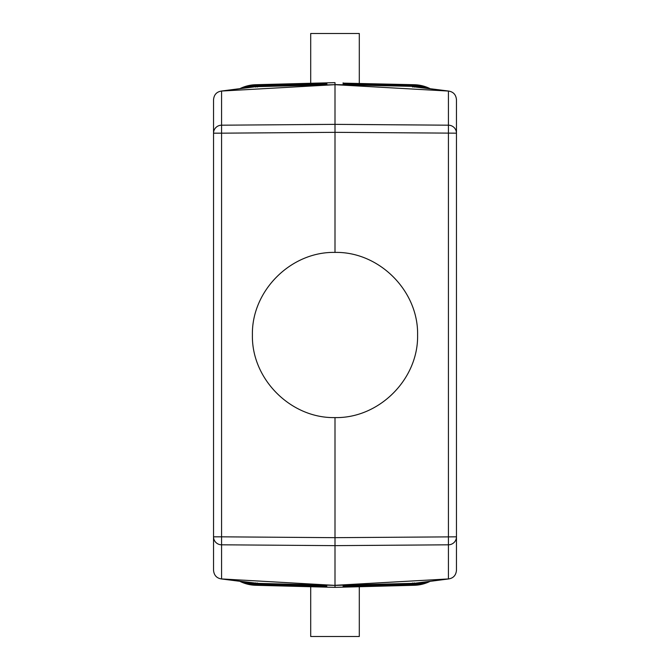 <?xml version="1.0" encoding="UTF-8"?>
<svg xmlns="http://www.w3.org/2000/svg" width="670" height="670" viewBox="0 0 670 670"><rect width="100%" height="100%" fill="white"/><g stroke="black" fill="none" stroke-linecap="round" stroke-linejoin="round"><path stroke-width="1" d="M326.566 585.446L326.91 587.155L253.654 585.178A37.788 37.788 0 0 0 255.739 585.287A37.796 37.788 -44.2 0 1 253.654 585.178A37.788 37.788 0 0 1 239.734 581.267A37.788 37.788 0 0 0 253.654 585.178M343.174 585.454L412.569 583.637L414.345 583.553L414.202 582.9L414.345 583.553L421.145 582.431L412.569 583.637L343.174 585.454L343.09 587.155L416.346 585.178A37.788 37.788 0 0 1 414.261 585.287A37.796 37.788 -135.8 0 0 416.346 585.178A37.788 37.788 0 0 0 430.266 581.267M335 587.364L255.739 585.287L335 587.364L414.261 585.287L335 587.364L335 585.387L412.293 583.361A37.796 37.788 44.2 0 0 416.07 583.076L448.984 578.905L335 585.32L335 417.594C379.145 418.516 418.516 379.145 417.594 335C418.516 290.855 379.145 251.484 335 252.406L335 84.68L448.984 91.095L416.07 86.924A37.796 37.788 -44.2 0 0 412.293 86.639L448.431 91.045C453.28 91.757 455.96 94.621 456.463 99.646L456.463 133.171A8.099 7.973 180 0 0 448.431 125.189L335 124.36L221.569 125.189L221.569 91.045L335 84.68L257.707 86.639A37.796 37.788 -135.8 0 0 253.93 86.924L221.016 91.095L257.431 86.363L326.826 84.546L326.91 82.846L253.654 84.822A37.788 37.788 0 0 1 255.739 84.713A37.796 37.788 44.2 0 0 253.654 84.822A37.788 37.788 0 0 0 239.734 88.733M343.383 586.3L414.244 584.726L414.219 583.562M343.4 586.016L414.244 584.441L427.452 581.627M343.417 585.731L414.236 584.156L426.329 581.769M343.434 585.446L414.228 583.88L425.048 581.928M343.124 586.87L414.253 585.01L428.465 581.493M343.358 83.139L414.261 84.713A37.796 37.788 135.8 0 1 416.346 84.822A37.788 37.788 0 0 0 414.261 84.713L416.346 84.822A37.788 37.788 0 0 1 430.266 88.733A37.788 37.788 0 0 0 416.346 84.822M335 585.387L221.016 578.905L253.93 583.076A37.796 37.788 135.8 0 0 257.707 583.361L335 585.387M412.569 583.637L412.553 582.984L412.569 583.637L448.431 578.955L448.431 544.811L335 545.64L221.569 544.811A8.099 7.973 -0 0 1 213.537 536.829L213.537 133.171A8.099 7.973 0 0 1 221.569 125.189L221.569 133.171L335 132.333L456.463 133.171L456.463 536.829A8.099 7.973 180 0 1 448.431 544.811L448.431 91.045M257.431 583.637L257.447 582.984L257.431 583.637L326.826 585.454L255.655 583.553L255.798 582.9L255.655 583.553L248.855 582.431L257.707 583.361L221.569 578.955L221.569 536.829L335 537.667L456.463 536.829L456.463 570.354C455.96 575.379 453.28 578.244 448.431 578.955M326.583 84.269L255.764 85.844L255.781 86.438M326.566 84.554L255.772 86.12L244.952 88.072M335 82.636L255.731 84.713L335 82.636L335 84.613L412.569 86.363L412.553 87.016L412.569 86.363L414.345 86.447L414.202 87.1L414.345 86.447L421.145 87.569L412.569 86.363L343.174 84.546L343.09 82.846M343.4 83.984L414.244 85.559L414.219 86.438M343.434 84.554L414.228 86.12L425.048 88.072M343.383 83.7L414.244 85.274L427.452 88.373M248.855 87.569L257.431 86.363L248.855 87.569M326.583 585.731L255.764 584.156L255.781 583.562M326.826 585.454L255.772 583.88L244.952 581.928M335 417.594C290.855 418.516 251.484 379.145 252.406 335C251.484 290.855 290.855 251.484 335 252.406M221.569 578.955C216.72 578.244 214.04 575.379 213.537 570.354L213.537 536.829L221.569 536.829L221.569 133.171L213.537 133.171L213.537 99.646C214.04 94.621 216.72 91.757 221.569 91.045M326.6 586.016L255.756 584.441L243.671 581.769M326.617 586.3L255.756 584.726L242.548 581.627M326.876 586.87L255.747 585.01L241.535 581.493M326.6 83.984L255.756 85.559L243.671 88.231M343.417 84.269L414.236 85.844L426.329 88.231M326.876 83.13L255.747 84.99L255.756 85.559L242.548 88.373M326.617 83.7L255.756 85.274L241.535 88.507M343.124 83.13L414.253 84.99L428.465 88.507M359.296 83.273L359.296 33.5L310.704 33.5L310.704 83.273M310.704 586.727L310.704 636.5L359.296 636.5L359.296 586.727M414.269 585.287L429.395 581.376M255.731 585.287L240.605 581.376M414.269 84.713L429.395 88.624M343.174 84.546L412.569 86.363M255.731 84.713L240.605 88.624M326.826 84.546L257.431 86.363L257.447 87.016L257.431 86.363M255.798 87.1L255.655 86.447L255.798 87.1"/></g></svg>
